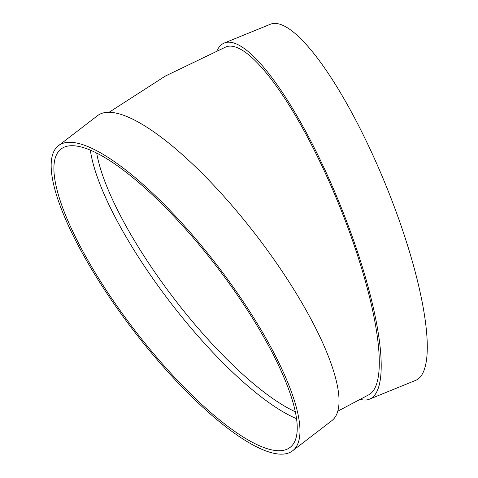 <?xml version="1.0" encoding="UTF-8"?>
<svg xmlns="http://www.w3.org/2000/svg" width="478" height="478" viewBox="0 0 478 478"><rect width="100%" height="100%" fill="white"/><g stroke="black" fill="none" stroke-linecap="round" stroke-linejoin="round"><path stroke-width="0.72" d="M296.599 418.704A188.075 51.869 52.5 0 1 170.264 302.287A188.075 51.869 52.5 0 1 90.354 150.212M58.406 145.718L97.476 115.712A192.305 53.034 52.5 0 1 250.394 227.851A192.305 53.034 52.5 0 1 335.574 416.428A192.305 53.034 52.5 0 1 331.768 420.718L292.703 450.73A192.305 53.034 52.5 0 1 133.499 330.531A192.305 53.034 52.5 0 1 58.406 145.718A192.305 53.034 52.5 0 1 211.33 257.857A192.305 53.034 52.5 0 1 296.503 446.44A192.305 53.034 52.5 0 1 292.703 450.73M337.815 411.176L367.827 395.27A188.075 45.135 -112.2 0 0 374.047 389.6A188.075 45.135 -112.2 0 0 332.3 188.828A188.075 45.135 -112.2 0 0 225.963 46.904L165.406 76.026L109.014 112.33M216.988 50.65A192.305 46.151 67.8 0 1 224.367 42.984A192.305 46.151 67.8 0 1 326.283 172.779A192.305 46.151 67.8 0 1 369.422 399.19A192.305 46.151 67.8 0 1 359.277 399.028M224.367 42.984L270.446 24.217A192.305 46.151 67.8 0 1 372.356 154.012A192.305 46.151 67.8 0 1 415.502 380.428L369.422 399.19M293.845 443.178A188.075 51.869 52.5 0 1 290.128 447.372A188.075 51.869 52.5 0 1 134.426 329.82A188.075 51.869 52.5 0 1 60.987 149.076A188.075 51.869 52.5 0 1 210.541 258.747A188.075 51.869 52.5 0 1 293.845 443.178M96.723 153.169A183.839 50.698 -127.5 0 0 174.416 299.097A183.839 50.698 -127.5 0 0 295.386 411.791"/></g></svg>
